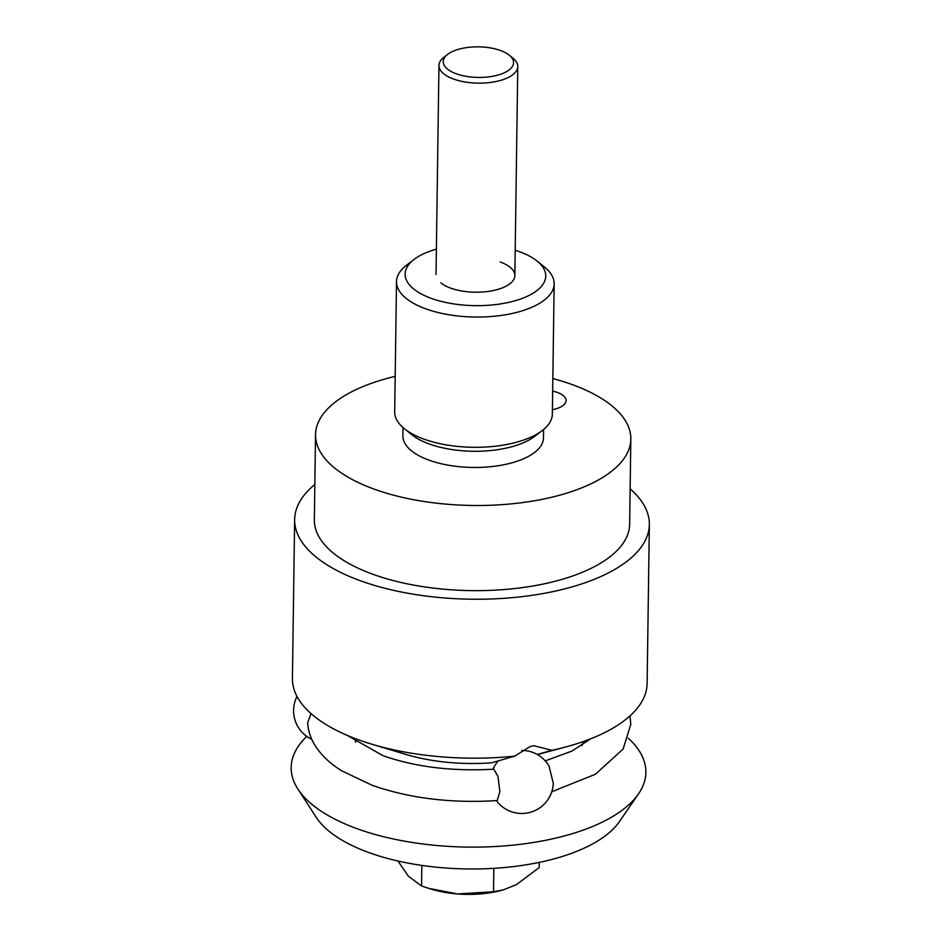 <?xml version="1.0" encoding="UTF-8"?>
<svg xmlns="http://www.w3.org/2000/svg" width="941" height="941" viewBox="0 0 941 941"><rect width="100%" height="100%" fill="white"/><g stroke="black" fill="none" stroke-linecap="round" stroke-linejoin="round"><path stroke-width="1.41" d="M552.837 378.564A157.665 68.599 -179.2 0 1 572.093 384.563A157.665 68.599 -179.2 0 1 630.835 439.071A157.665 68.599 -179.2 0 1 540.793 499.612A157.665 68.599 -179.2 0 1 374.271 489.167A157.665 68.599 -179.2 0 1 315.541 434.66A157.665 68.599 -179.2 0 1 395.196 376.365M630.835 439.071L629.647 524.231A157.665 68.599 -179.2 0 1 539.605 584.773A157.665 68.599 -179.2 0 1 373.083 574.328A157.665 68.599 -179.2 0 1 314.353 519.832L315.541 434.66M543.592 429.508L543.475 437.847A70.293 30.582 -179.2 0 1 503.329 464.842A70.293 30.582 -179.2 0 1 429.084 460.184A70.293 30.582 -179.2 0 1 402.889 435.883L403.007 427.543M396.514 281.63L394.691 411.899A78.832 34.299 0.8 0 0 404.277 428.614L411.664 434.601A70.293 30.582 0.8 0 0 429.308 443.999A70.293 30.582 0.8 0 0 534.747 436.318L542.298 430.543A78.832 34.299 0.8 0 0 552.343 414.099L554.155 283.841A78.832 34.299 -179.2 0 1 509.14 314.106A78.832 34.299 -179.2 0 1 425.885 308.883A78.832 34.299 -179.2 0 1 396.514 281.63A78.832 34.299 -179.2 0 1 406.559 265.197L414.111 259.41A70.293 30.582 0.8 0 0 431.343 298.379A70.293 30.582 0.8 0 0 520.479 299.05A70.293 30.582 0.8 0 0 537.193 261.127A70.293 30.582 0.8 0 0 519.55 251.729A70.293 30.582 0.8 0 0 515.209 250.282M537.193 261.127L544.58 267.126A78.832 34.299 -179.2 0 1 554.155 283.841M404.277 428.614A78.832 34.299 0.8 0 0 424.062 439.153A78.832 34.299 0.8 0 0 542.298 430.543M436.389 249.177A70.293 30.582 0.8 0 0 414.111 259.41M552.661 391.091A23.654 10.292 -179.2 0 1 557.26 392.409A23.654 10.292 -179.2 0 1 566.07 400.584A23.654 10.292 -179.2 0 1 552.402 409.7M500.177 261.974A39.416 17.15 -179.2 0 1 509.834 283.817A39.416 17.15 -179.2 0 1 450.715 288.134A39.416 17.15 -179.2 0 1 440.823 282.865M630.141 488.873A177.367 77.174 -179.2 0 1 649.349 524.502L647.126 683.448A177.367 77.174 -179.2 0 1 565.906 746.919A177.367 77.174 -179.2 0 1 551.932 750.306L533.853 745.707L530.112 746.566L514.739 756.141L491.661 762.786A114.308 49.732 -179.2 0 1 406.206 754.506L371.836 744.213A177.367 77.174 -179.2 0 1 358.497 739.814A177.367 77.174 -179.2 0 1 292.428 678.496L294.639 519.55A177.367 77.174 -179.2 0 1 314.847 484.474M514.739 756.141A177.367 77.174 -179.2 0 1 371.836 744.213M649.349 524.502A177.367 77.174 -179.2 0 1 548.062 592.618A177.367 77.174 -179.2 0 1 360.721 580.868A177.367 77.174 -179.2 0 1 294.639 519.55M537.299 754.494L551.932 750.306M628.353 738.262A177.367 77.174 -179.2 0 1 638.539 793.828A177.367 77.174 -179.2 0 1 357.262 828.762A177.367 77.174 -179.2 0 1 297.921 789.064A177.367 77.174 -179.2 0 1 306.79 736.415M638.539 793.828L619.484 821.517A157.923 68.717 -179.2 0 1 369.037 852.628A157.923 68.717 -179.2 0 1 316.2 817.282L297.921 789.064M583.044 741.649A114.308 49.732 -179.2 0 1 582.161 745.378M355.639 742.214A114.308 49.732 -179.2 0 1 354.851 738.462M310.977 713.549L307.672 722.853C308.154 730.534 310.424 737.768 314.506 744.578C320.693 754.682 329.785 763.433 341.795 770.844L372.342 785.37C409.758 798.391 451.398 803.461 497.248 800.568L499.859 791.557L497.954 776.325L493.802 769.197C452.386 771.538 415.475 767.044 383.069 755.717L347.158 735.344M521.761 750.424A31.535 31.535 0 0 1 549.038 766.08L553.261 783.171L553.085 785.876A31.535 31.535 0 0 1 496.389 800.626M539.264 862.391L539.193 867.567L516.28 884.716L503.212 889.892L493.507 891.727L457.467 893.95L428.908 888.398L421.568 886.034L408.359 876.177L397.961 861.003M447.751 54.319L443.976 57.213A39.416 17.15 0.8 0 0 438.953 65.435A39.416 17.15 0.8 0 0 453.633 79.056A39.416 17.15 0.8 0 0 495.272 81.667A39.416 17.15 0.8 0 0 517.773 66.529A39.416 17.15 0.8 0 0 512.986 58.177L509.293 55.178A35.146 15.291 0.8 0 0 500.471 50.485A35.146 15.291 0.8 0 0 447.751 54.319A35.146 15.291 0.8 0 0 456.361 73.798A35.146 15.291 0.8 0 0 500.941 74.139A35.146 15.291 0.8 0 0 509.293 55.178M428.908 888.398L432.354 889.433A63.071 27.442 0.8 0 0 457.467 893.95A63.071 27.442 0.8 0 0 501.365 890.398L503.212 889.892M493.837 868.331L493.507 891.727M421.85 865.414L421.568 886.034M537.452 754.588L565.906 746.919M551.755 791.769L595.359 774.278L623.118 749.036L630.788 724.417L630.058 715.83M590.83 738.756L571.763 751.153L545.239 760.869M297.015 696.458A31.535 31.535 0 0 0 311.765 739.332M498.33 760.893A31.535 31.535 0 0 0 492.931 769.256M514.856 275.607L517.773 66.529M436.036 274.501L438.953 65.435"/></g></svg>
